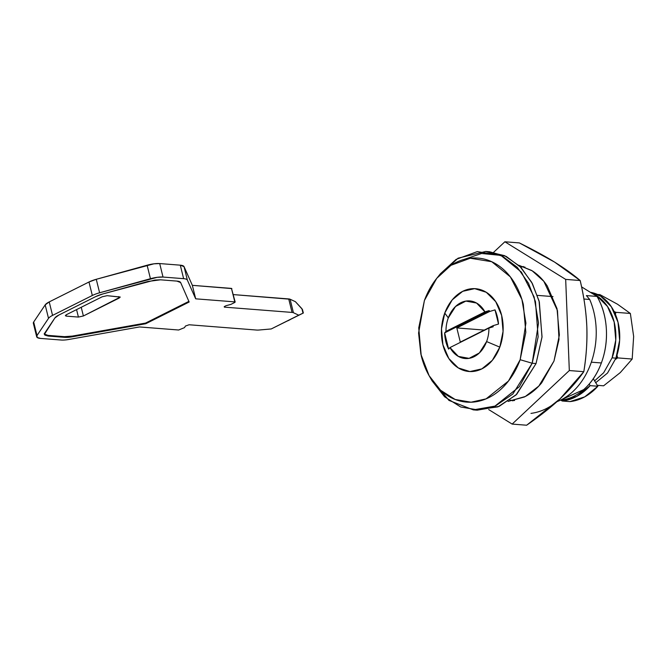 <?xml version="1.0" encoding="UTF-8"?>
<svg xmlns="http://www.w3.org/2000/svg" width="667" height="667" viewBox="0 0 667 667"><rect width="100%" height="100%" fill="white"/><g stroke="black" fill="none" stroke-linecap="round" stroke-linejoin="round"><path stroke-width="1" d="M593.322 378.731L597.874 386.243L590.145 385.643L589.194 384.067L590.145 385.643A64.282 47.674 94.5 0 1 562.223 401.009L569.952 401.609A64.282 47.674 -85.5 0 0 597.874 386.243L590.145 385.643L576.988 396.256L562.223 401.009L569.952 401.609L584.717 396.865L597.874 386.243L593.322 378.731M560.864 400.167L562.223 401.009L560.864 400.167M231.858 288.594L192.346 285.334L184.05 266.65L180.298 265.174L159.696 263.565L153.927 263.815L96.273 279.29L88.986 281.999L49.225 301.909L45.181 304.877L33.675 322.019L37.002 335.509L48.508 318.359A14.449 3.952 -13.9 0 1 52.551 315.399L92.321 295.489A14.449 3.952 -13.9 0 1 99.608 292.78L150.442 278.706A14.449 3.952 -13.9 0 1 163.023 277.055L183.625 278.664A14.449 3.952 -13.9 0 1 187.377 280.14L195.681 298.824L234.809 301.884L234.751 302.468L230.857 304.419L226.121 305.669L224.395 306.537L224.337 307.128L224.22 306.637L224.337 307.128L292.054 312.423A7.22 1.976 -13.9 0 1 293.43 312.723L290.103 299.233L295.406 301.684L302.418 309.413L303.352 313.015L302.418 309.413L303.01 313.165L301.901 308.679L295.406 301.684L290.103 299.233L293.43 312.723L298.741 315.174L303.352 313.015L271.227 328.956L258.863 330.032L271.227 328.956L298.741 315.174L293.43 312.723A7.22 1.976 166.1 0 0 292.054 312.423L224.337 307.128L224.395 306.537L226.121 305.669L230.857 304.419L234.751 302.468L234.809 301.884L195.681 298.824L187.377 280.14A14.449 3.952 166.1 0 0 183.625 278.664L163.023 277.055L157.254 277.305L99.608 292.78A14.449 3.952 166.1 0 0 92.321 295.489L52.551 315.399A14.449 3.952 166.1 0 0 48.508 318.359L37.002 335.509L37.144 337.452L40.495 338.419L61.097 340.028A14.449 3.952 166.1 0 0 68.909 339.461L139.52 326.947L178.648 330.007L184.534 327.622L185.401 326.063L189.111 324.762L256.828 330.065A7.22 1.976 166.1 0 0 258.863 330.032A7.22 1.976 -13.9 0 1 256.828 330.065L189.111 324.762L185.401 326.063L184.534 327.622L178.648 330.007L139.52 326.947L68.909 339.461A14.449 3.952 -13.9 0 1 61.097 340.028L40.495 338.419A14.449 3.952 -13.9 0 1 36.685 336.777A14.449 3.952 -13.9 0 1 37.002 335.509L33.817 323.962M145.756 323.737L72.42 336.777A14.449 3.952 -13.9 0 1 64.582 337.344L48.182 336.06L44.831 335.101L44.689 333.158L54.886 317.967A14.449 3.952 -13.9 0 1 58.929 315.007L95.606 296.64A14.449 3.952 -13.9 0 1 102.893 293.93L154.736 280.065L160.505 279.815L176.905 281.099A14.449 3.952 -13.9 0 1 180.657 282.575L189.153 302.009L145.756 323.737L145.589 323.07L188.878 301.384L145.589 323.07L72.253 336.101L145.589 323.07L145.756 323.737L189.153 302.009L180.657 282.575L176.905 281.099L160.505 279.815L147.916 281.466L102.893 293.93L95.606 296.64L58.929 315.007L54.886 317.967L44.372 334.409L48.182 336.06L64.582 337.344L64.416 336.668A14.449 3.952 166.1 0 0 72.253 336.101L72.42 336.777L145.756 323.737M81.232 307.27L83.383 315.983L78.414 317.075L76.572 309.605L78.414 317.075L66.341 316.125L66.033 314.907L66.341 316.125L65.383 315.716L66.475 314.657L102.218 296.765L107.179 295.673L120.21 297.032L119.118 298.091L118.751 296.582L119.118 298.091L83.383 315.983L81.232 307.27M290.103 299.233L233.35 294.597L288.719 298.933L292.054 312.423L288.719 298.933A7.22 1.976 166.1 0 1 290.103 299.233M235.184 302.051L231.474 288.394L234.809 301.884L231.474 288.394L192.346 285.334L195.681 298.824L192.346 285.334L184.05 266.65L187.377 280.14L184.05 266.65A14.449 3.952 166.1 0 0 180.298 265.174L183.625 278.664L180.298 265.174L159.696 263.565L163.023 277.055L159.696 263.565A14.449 3.952 166.1 0 0 147.107 265.216L150.442 278.706L147.107 265.216L96.273 279.29L99.608 292.78L96.273 279.29A14.449 3.952 166.1 0 0 88.986 281.999L92.321 295.489L88.986 281.999L49.225 301.909L52.551 315.399L49.225 301.909A14.449 3.952 166.1 0 0 45.181 304.877L48.508 318.359L45.181 304.877L33.675 322.019A14.449 3.952 166.1 0 0 33.35 323.287L36.677 336.768M224.337 307.128L224.395 306.537M287.81 320.819L290.153 319.643M47.991 335.384L64.416 336.668L72.253 336.101L72.42 336.777L64.582 337.344L64.416 336.668L48.016 335.384L48.182 336.06L48.016 335.384L44.339 334.059M78.414 317.075L66.341 316.125L65.374 315.624L66.475 314.657L102.218 296.765L107.179 295.673L120.218 297.123L83.383 315.983L78.414 317.075M591.329 362.173L601.359 362.965A63.565 47.14 -85.5 0 0 597.015 296.423L586.385 295.589L597.015 296.423L581.591 286.885L597.015 296.423C602.426 305.744 605.528 316.408 606.311 328.406C607.095 340.403 605.444 351.918 601.359 362.965C597.273 374.004 591.379 382.891 583.658 389.628L560.347 400.217A63.565 47.14 -85.5 0 0 601.359 362.965L591.329 362.173M429.114 375.688L432.041 380.815L444.589 396.782L460.697 406.978L478.181 409.988L494.689 406.311L519.318 386.727L532.183 363.24L536.051 363.548L516.091 394.906L497.924 406.87L475.271 409.988L477.197 410.18L499.191 406.336L516.708 394.305L536.051 363.548L532.183 363.24L520.152 359.713L508.454 381.057L486.068 398.866L471.052 402.209L455.161 399.475L440.52 390.212L429.114 375.688L420.877 354.194L418.584 333.033L424.412 300.483L436.727 278.356L450.975 265.308L470.243 258.229L491.737 261.714L510.347 276.872L521.919 299.458L525.913 323.153L520.152 359.713L532.183 363.24L512.848 394.005L495.331 406.036L473.328 409.88L448.949 400.408L430.59 378.156M520.285 266.742L524.979 267.108L520.285 266.742M445.973 331.382A28.889 21.427 94.5 0 1 448.299 317.876L444.756 313.073A41.529 30.799 -85.5 0 0 458.287 367.917A41.529 30.799 -85.5 0 0 499.808 347.132L486.602 341.571A28.889 21.427 94.5 0 1 449.967 347.574L448.624 349.083A32.683 24.237 94.5 0 1 444.631 332.9L445.973 331.382L484.934 311.873L489.178 310.589A32.683 24.237 94.5 0 1 489.62 311.497L495.014 309.88A37.56 27.856 94.5 0 1 498.516 324.045L493.121 325.663A32.683 24.237 94.5 0 1 493.171 326.772L488.928 328.064A28.889 21.427 94.5 0 1 486.602 341.571L499.808 347.132A41.529 30.799 -85.5 0 0 486.268 292.279A41.529 30.799 -85.5 0 0 444.756 313.073L448.299 317.876A28.889 21.427 94.5 0 1 484.934 311.873L445.973 331.382A28.889 21.427 -85.5 0 1 448.299 317.876L455.544 306.495L465.841 301.084L476.563 303.043L484.934 311.873L489.178 310.589L489.62 311.497L456.812 327.931L460.305 342.096L493.121 325.663L493.171 326.772L488.928 328.064L449.967 347.574L488.928 328.064A28.889 21.427 -85.5 0 1 486.602 341.571L479.356 352.951L469.059 358.362L458.337 356.395L449.967 347.574L448.624 349.083L444.631 332.9L489.178 310.589L444.631 332.9L445.973 331.382M537.377 295.381L553.001 296.598L537.377 295.381M583.9 299.016L589.703 299.475L586.385 295.589L589.703 299.475L583.9 299.016M514.591 400.525L509.855 400.15L514.591 400.525M556.945 401.676A68.618 50.892 -85.5 0 0 590.704 363.94A68.618 50.892 -85.5 0 0 589.703 299.475A68.618 50.892 94.5 0 1 590.704 363.94A68.618 50.892 94.5 0 1 560.83 399.983M487.652 251.651L504.602 255.661L519.935 266.391L531.716 282.341L539.061 300.934L542.038 336.768L536.051 363.548L541.996 337.219L539.345 302.018L532.391 283.6L521.102 267.575L506.236 256.436L489.586 251.759L485.718 251.459L502.376 256.136L517.233 267.275L528.522 283.3L535.476 301.717L538.127 336.918L532.183 363.24L538.527 323.028L534.125 296.965L521.402 272.119L500.934 255.444L477.289 251.609L456.095 259.396L440.42 273.745L436.727 278.356M438.569 276.146L458.054 258.187L485.718 251.459M520.152 359.713C516.925 368.434 512.606 376.071 507.195 382.633C501.784 389.186 495.698 394.155 488.928 397.549C482.158 400.934 475.221 402.484 468.126 402.201C461.022 401.909 454.302 399.8 447.949 395.873C441.604 391.946 436.118 386.501 431.482 379.531C426.855 372.57 423.437 364.607 421.227 355.669L418.743 327.906L424.412 300.483C427.639 291.762 431.958 284.125 437.36 277.572C442.771 271.019 448.866 266.041 455.636 262.656C462.406 259.263 469.343 257.712 476.438 258.004C483.542 258.296 490.262 260.405 496.607 264.332C502.96 268.259 508.446 273.703 513.081 280.665C517.709 287.635 521.127 295.589 523.337 304.536L525.821 332.291L520.152 359.713M444.756 313.073L441.496 328.839L442.921 344.797L448.824 358.521L458.287 367.917L469.893 371.552L481.849 368.884L492.354 360.305L499.808 347.132L503.068 331.357L501.634 315.399L495.739 301.676L486.268 292.279L474.671 288.644L462.706 291.321L452.201 299.892L444.756 313.073M500.792 255.378L481.591 253.493L464.165 259.38M495.014 309.88L498.516 324.045L493.121 325.663L460.305 342.096L456.812 327.931L484.3 330.082L456.812 327.931L489.62 311.497L495.014 309.88M518.734 265.224L532.241 270.844L543.855 281.341L557.479 310.639L559.004 339.461L553.985 361.064L538.819 386.068L525.321 396.498L508.079 401.409L524.329 397.007C530.757 393.788 536.543 389.061 541.679 382.833L553.985 361.064L559.371 335.017L557.012 308.646L547.265 285.976C542.871 279.356 537.652 274.179 531.624 270.452L518.718 265.216M523.42 266.533L521.794 266.858M586.818 326.471L586.818 326.48C586.06 310.955 583.842 295.639 580.165 280.524C573.303 274.621 564.782 268.476 554.594 262.098L519.36 242.913L504.869 241.779L519.36 242.913C533.442 249.883 545.189 256.278 554.594 262.098L580.165 280.524L565.674 279.39L569.318 370.552L512.148 424.087L488.686 409.571L512.148 424.087L526.647 425.221L512.148 424.087L569.318 370.552L583.808 371.686L569.318 370.552L565.674 279.39L580.165 280.524C584.042 297.065 586.251 312.381 586.818 326.48C587.385 340.587 586.376 355.653 583.808 371.686L560.055 398.833C551.209 407.112 540.078 415.908 526.647 425.221L560.072 398.816C551.209 407.112 541.521 411.964 530.982 413.39M504.869 241.779L565.674 279.39L504.869 241.779L493.663 252.268L504.869 241.779M511.364 400.267L512.923 400.85M586.818 326.48C587.293 341.971 586.293 357.037 583.808 371.686C577.564 380.657 569.643 389.711 560.055 398.833M616.25 357.329L617.609 357.896L616.992 355.094L617.609 357.896L615.474 359.405L617.609 357.896L632.183 359.038L617.609 357.896L616.25 357.329M597.507 294.455L599.966 294.647L597.507 294.455M633.65 336.451L632.183 359.038L620.268 372.603L603.602 385.809L597.307 385.318L603.602 385.809L620.268 372.603L632.183 359.038L633.65 336.435L630.365 313.457L615.791 312.314L615.466 314.49L615.791 312.314L630.365 313.457L617.542 304.244L599.966 294.647L617.534 304.235M633.65 336.435L630.365 313.457L617.542 304.244M615.791 312.314L614.074 311.456M595.656 382.741L607.529 373.045L615.949 358.154L612.089 357.845L615.949 358.154A46.948 34.817 -85.5 0 0 591.087 292.429M592.671 293.738A46.948 34.817 94.5 0 1 612.089 357.845L615.766 340.02L614.157 321.986L607.487 306.47L596.782 295.848L592.638 293.713M615.949 358.154L619.635 340.328L618.017 322.286L611.356 306.77L600.65 296.148L590.362 292.304M594.605 380.849L603.668 372.745L612.089 357.845M44.205 333.733L44.372 334.409M477.197 410.18L473.328 409.88"/></g></svg>
